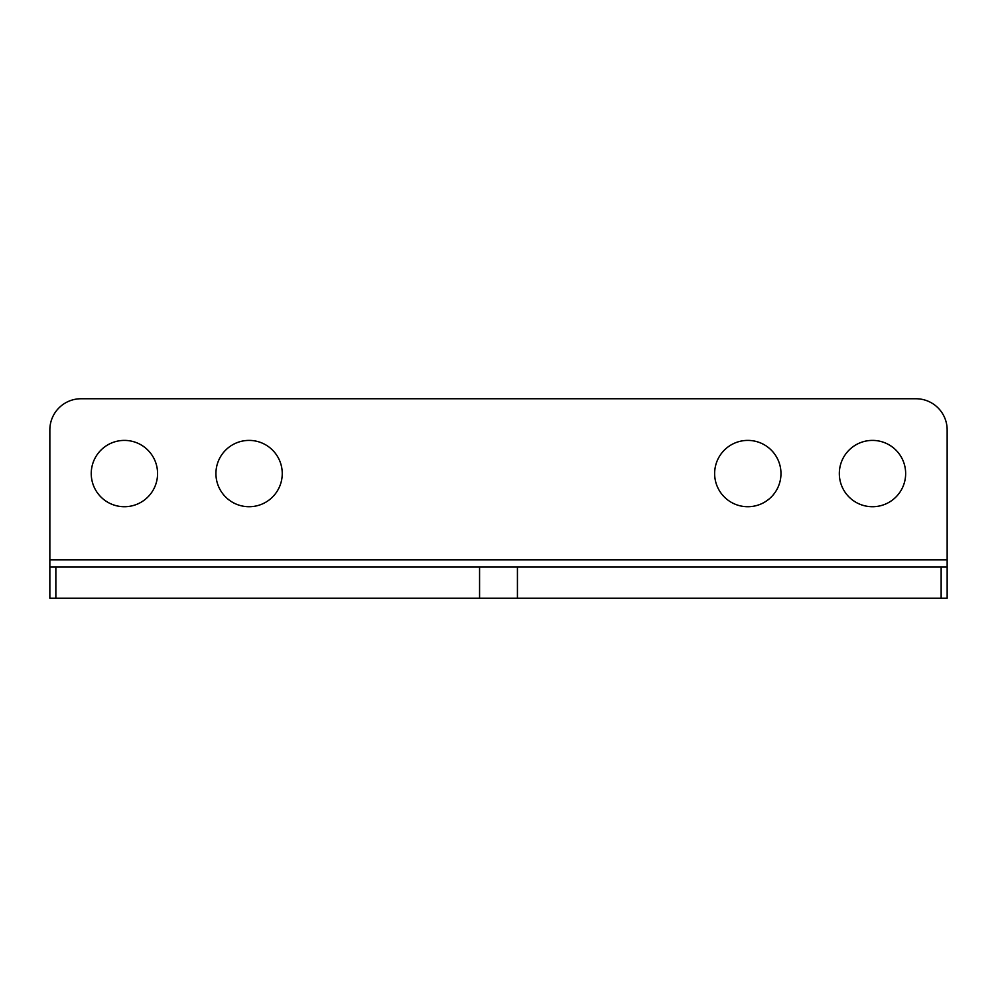 <?xml version="1.0" encoding="UTF-8"?>
<svg xmlns="http://www.w3.org/2000/svg" width="997" height="997" viewBox="0 0 997 997"><rect width="100%" height="100%" fill="white"/><g stroke="black" fill="none" stroke-linecap="round" stroke-linejoin="round"><path stroke-width="1.5" d="M947.15 598.25L947.15 567.069L947.15 598.25L49.85 598.25L49.85 567.069L947.15 567.069L947.15 559.84L49.85 559.84L49.85 567.069M49.85 559.84L49.85 429.931A31.169 31.169 0 0 1 81.019 398.75L915.981 398.75A31.169 31.169 0 0 1 947.15 429.931L947.15 559.84M872.487 506.725A33.163 33.163 0 0 0 905.65 473.563A33.163 33.163 0 0 0 872.487 440.4A33.163 33.163 0 0 0 839.324 473.563A33.163 33.163 0 0 0 872.487 506.725M747.8 506.725A33.163 33.163 0 0 0 780.975 473.563A33.163 33.163 0 0 0 747.8 440.4A33.163 33.163 0 0 0 714.637 473.563A33.163 33.163 0 0 0 747.8 506.725M249.088 506.725A33.163 33.163 0 0 0 282.251 473.563A33.163 33.163 0 0 0 249.088 440.4A33.163 33.163 0 0 0 215.925 473.563A33.163 33.163 0 0 0 249.088 506.725M124.413 506.725A33.163 33.163 0 0 0 157.576 473.563A33.163 33.163 0 0 0 124.413 440.4A33.163 33.163 0 0 0 91.238 473.563A33.163 33.163 0 0 0 124.413 506.725M55.857 598.25L55.857 567.069M941.143 598.25L941.143 567.069M517.431 598.25L517.431 567.069M479.569 598.25L479.569 567.069"/></g></svg>
